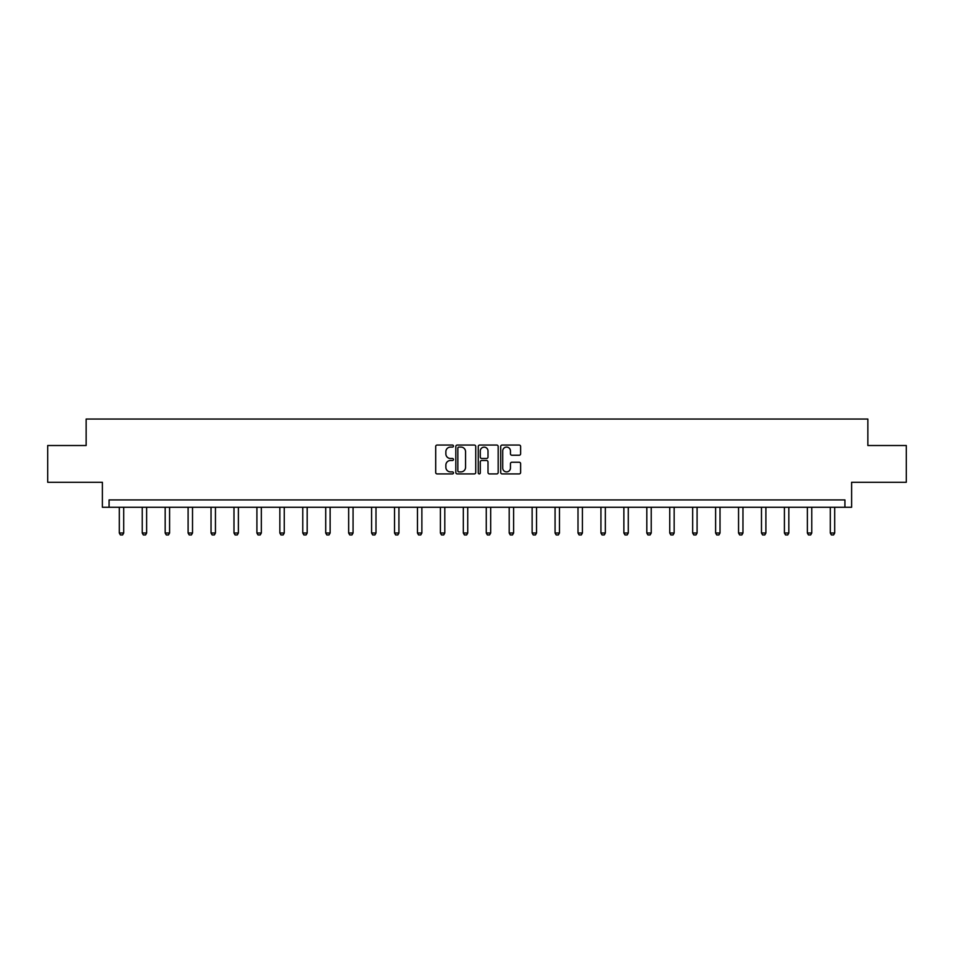 <?xml version="1.0" encoding="UTF-8"?>
<svg xmlns="http://www.w3.org/2000/svg" width="954" height="954" viewBox="0 0 954 954"><rect width="100%" height="100%" fill="white"/><g stroke="black" fill="none" stroke-linecap="round" stroke-linejoin="round"><path stroke-width="1.43" d="M453.472 446.067A1.014 1.014 0 0 0 452.47 445.053L437.135 445.053A1.443 1.443 0 0 0 435.692 446.508L435.692 472.48A1.443 1.443 0 0 0 437.135 473.923L452.47 473.923A1.014 1.014 0 0 0 453.472 472.91A1.014 1.014 0 0 0 452.47 471.896L450.479 471.896A4.615 4.615 0 0 1 445.864 467.281L445.864 465.123A4.615 4.615 0 0 1 450.479 460.496L452.47 460.496A1.014 1.014 0 0 0 453.472 459.494A1.014 1.014 0 0 0 452.47 458.48L450.479 458.48A4.615 4.615 0 0 1 445.864 453.865L445.864 451.695A4.615 4.615 0 0 1 450.479 447.08L452.47 447.08A1.014 1.014 0 0 0 453.472 446.067M47.7 445.518L47.7 482.283L102.388 482.283L102.388 507.266L851.612 507.266L851.612 482.283L906.3 482.283L906.3 445.518L867.854 445.518L867.854 419.056L86.146 419.056L86.146 445.518L47.7 445.518M519.179 455.237A1.443 1.443 0 0 0 520.622 453.794L520.622 446.508A1.443 1.443 0 0 0 519.179 445.053L502.15 445.053A1.443 1.443 0 0 0 500.707 446.508L500.707 472.48A1.443 1.443 0 0 0 502.15 473.923L519.179 473.923A1.443 1.443 0 0 0 520.622 472.48L520.622 463.68A1.443 1.443 0 0 0 519.179 462.237L511.893 462.237A1.443 1.443 0 0 0 510.45 463.68L510.45 468.044A3.864 3.864 0 0 1 506.586 471.896A3.864 3.864 0 0 1 502.722 468.044L502.722 450.944A3.864 3.864 0 0 1 506.586 447.08A3.864 3.864 0 0 1 510.45 450.944L510.45 453.794A1.443 1.443 0 0 0 511.893 455.237L519.179 455.237M844.922 507.266L844.922 499.92L109.078 499.92L109.078 507.266M475.736 446.508A1.443 1.443 0 0 0 474.293 445.053L457.264 445.053A1.443 1.443 0 0 0 455.821 446.508L455.821 472.48A1.443 1.443 0 0 0 457.264 473.923L474.293 473.923A1.443 1.443 0 0 0 475.736 472.48L475.736 446.508M479.707 445.053L496.736 445.053A1.443 1.443 0 0 1 498.179 446.508L498.179 472.48A1.443 1.443 0 0 1 496.736 473.923L489.45 473.923A1.443 1.443 0 0 1 488.007 472.48L488.007 461.939A1.443 1.443 0 0 0 486.564 460.496L481.722 460.496A1.443 1.443 0 0 0 480.279 461.939L480.279 472.91A1.014 1.014 0 0 1 479.278 473.923A1.014 1.014 0 0 1 478.264 472.91L478.264 446.508A1.443 1.443 0 0 1 479.707 445.053M458.85 447.08A1.014 1.014 0 0 0 457.848 448.094L457.848 470.894A1.014 1.014 0 0 0 458.85 471.896L460.949 471.896A4.615 4.615 0 0 0 465.564 467.281L465.564 451.695A4.615 4.615 0 0 0 460.949 447.08L458.85 447.08M488.007 451.015A3.864 3.864 0 0 0 484.143 447.152A3.864 3.864 0 0 0 480.279 451.015L480.279 457.038A1.443 1.443 0 0 0 481.722 458.48L486.564 458.48A1.443 1.443 0 0 0 488.007 457.038L488.007 451.015M119.298 507.266L119.298 533.024L123.71 533.024L123.71 507.266M123.71 533.024L122.613 534.944L120.407 534.944L119.298 533.024M142.229 507.266L142.229 533.024L146.642 533.024L146.642 507.266M146.642 533.024L145.545 534.944L143.338 534.944L142.229 533.024M165.173 507.266L165.173 533.024L169.585 533.024L169.585 507.266M169.585 533.024L168.476 534.944L166.27 534.944L165.173 533.024M188.105 507.266L188.105 533.024L192.517 533.024L192.517 507.266M192.517 533.024L191.408 534.944L189.202 534.944L188.105 533.024M211.037 507.266L211.037 533.024L215.449 533.024L215.449 507.266M215.449 533.024L214.352 534.944L212.146 534.944L211.037 533.024M233.98 507.266L233.98 533.024L238.381 533.024L238.381 507.266M238.381 533.024L237.284 534.944L235.078 534.944L233.98 533.024M256.912 507.266L256.912 533.024L261.324 533.024L261.324 507.266M261.324 533.024L260.215 534.944L258.009 534.944L256.912 533.024M279.844 507.266L279.844 533.024L284.256 533.024L284.256 507.266M284.256 533.024L283.159 534.944L280.953 534.944L279.844 533.024M302.776 507.266L302.776 533.024L307.188 533.024L307.188 507.266M307.188 533.024L306.091 534.944L303.885 534.944L302.776 533.024M325.719 507.266L325.719 533.024L330.132 533.024L330.132 507.266M330.132 533.024L329.023 534.944L326.817 534.944L325.719 533.024M348.651 507.266L348.651 533.024L353.063 533.024L353.063 507.266M353.063 533.024L351.954 534.944L349.748 534.944L348.651 533.024M371.583 507.266L371.583 533.024L375.995 533.024L375.995 507.266M375.995 533.024L374.898 534.944L372.692 534.944L371.583 533.024M394.527 507.266L394.527 533.024L398.927 533.024L398.927 507.266M398.927 533.024L397.83 534.944L395.624 534.944L394.527 533.024M417.458 507.266L417.458 533.024L421.871 533.024L421.871 507.266M421.871 533.024L420.762 534.944L418.556 534.944L417.458 533.024M440.39 507.266L440.39 533.024L444.802 533.024L444.802 507.266M444.802 533.024L443.705 534.944L441.499 534.944L440.39 533.024M463.322 507.266L463.322 533.024L467.734 533.024L467.734 507.266M467.734 533.024L466.637 534.944L464.431 534.944L463.322 533.024M486.266 507.266L486.266 533.024L490.678 533.024L490.678 507.266M490.678 533.024L489.569 534.944L487.363 534.944L486.266 533.024M509.197 507.266L509.197 533.024L513.61 533.024L513.61 507.266M513.61 533.024L512.501 534.944L510.295 534.944L509.197 533.024M532.129 507.266L532.129 533.024L536.542 533.024L536.542 507.266M536.542 533.024L535.444 534.944L533.238 534.944L532.129 533.024M555.073 507.266L555.073 533.024L559.473 533.024L559.473 507.266M559.473 533.024L558.376 534.944L556.17 534.944L555.073 533.024M578.005 507.266L578.005 533.024L582.417 533.024L582.417 507.266M582.417 533.024L581.308 534.944L579.102 534.944L578.005 533.024M600.937 507.266L600.937 533.024L605.349 533.024L605.349 507.266M605.349 533.024L604.252 534.944L602.046 534.944L600.937 533.024M623.868 507.266L623.868 533.024L628.281 533.024L628.281 507.266M628.281 533.024L627.183 534.944L624.977 534.944L623.868 533.024M646.812 507.266L646.812 533.024L651.224 533.024L651.224 507.266M651.224 533.024L650.115 534.944L647.909 534.944L646.812 533.024M669.744 507.266L669.744 533.024L674.156 533.024L674.156 507.266M674.156 533.024L673.047 534.944L670.841 534.944L669.744 533.024M692.676 507.266L692.676 533.024L697.088 533.024L697.088 507.266M697.088 533.024L695.991 534.944L693.785 534.944L692.676 533.024M715.619 507.266L715.619 533.024L720.02 533.024L720.02 507.266M720.02 533.024L718.922 534.944L716.716 534.944L715.619 533.024M738.551 507.266L738.551 533.024L742.963 533.024L742.963 507.266M742.963 533.024L741.854 534.944L739.648 534.944L738.551 533.024M761.483 507.266L761.483 533.024L765.895 533.024L765.895 507.266M765.895 533.024L764.798 534.944L762.592 534.944L761.483 533.024M784.415 507.266L784.415 533.024L788.827 533.024L788.827 507.266M788.827 533.024L787.73 534.944L785.524 534.944L784.415 533.024M807.358 507.266L807.358 533.024L811.771 533.024L811.771 507.266M811.771 533.024L810.661 534.944L808.455 534.944L807.358 533.024M830.29 507.266L830.29 533.024L834.702 533.024L834.702 507.266M834.702 533.024L833.593 534.944L831.387 534.944L830.29 533.024"/></g></svg>

